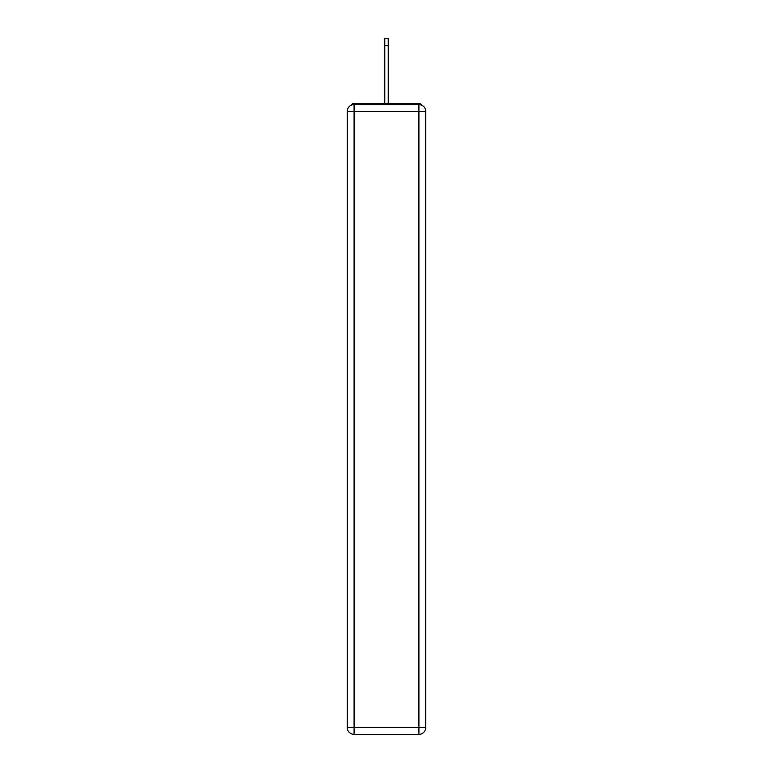 <?xml version="1.0" encoding="UTF-8"?>
<svg xmlns="http://www.w3.org/2000/svg" width="773" height="773" viewBox="0 0 773 773"><rect width="100%" height="100%" fill="white"/><g stroke="black" fill="none" stroke-linecap="round" stroke-linejoin="round"><path stroke-width="1.16" d="M425.778 111.476A6.87 6.87 0 0 0 418.908 104.606A6.87 6.87 0 0 1 425.778 111.476L425.778 727.48L418.908 727.48L418.908 734.35L354.092 734.35A6.87 6.87 0 0 1 347.222 727.48L347.222 111.476A6.87 6.87 0 0 1 354.092 104.606L418.908 104.606L418.908 111.476L354.092 111.476L354.092 727.48L418.908 727.48L418.908 111.476L425.778 111.476L425.71 110.558M347.222 111.476L354.092 111.476L354.092 104.606A6.87 6.87 0 0 0 347.222 111.476L347.29 110.558M421.952 105.321A3.43 3.43 0 0 0 418.908 103.456L354.092 103.456A3.43 3.43 0 0 0 351.048 105.321M418.908 103.456L404.366 103.456L418.908 103.456M368.634 103.456L354.092 103.456L368.634 103.456M418.908 734.35A6.87 6.87 0 0 0 425.778 727.48A6.87 6.87 0 0 1 418.908 734.35M384.78 45.52L384.78 38.65L388.22 38.65L388.22 45.52L384.78 45.52L384.78 103.456M388.22 45.52L388.22 103.456M354.092 734.35L354.092 727.48L347.222 727.48A6.87 6.87 0 0 0 354.092 734.35"/></g></svg>
